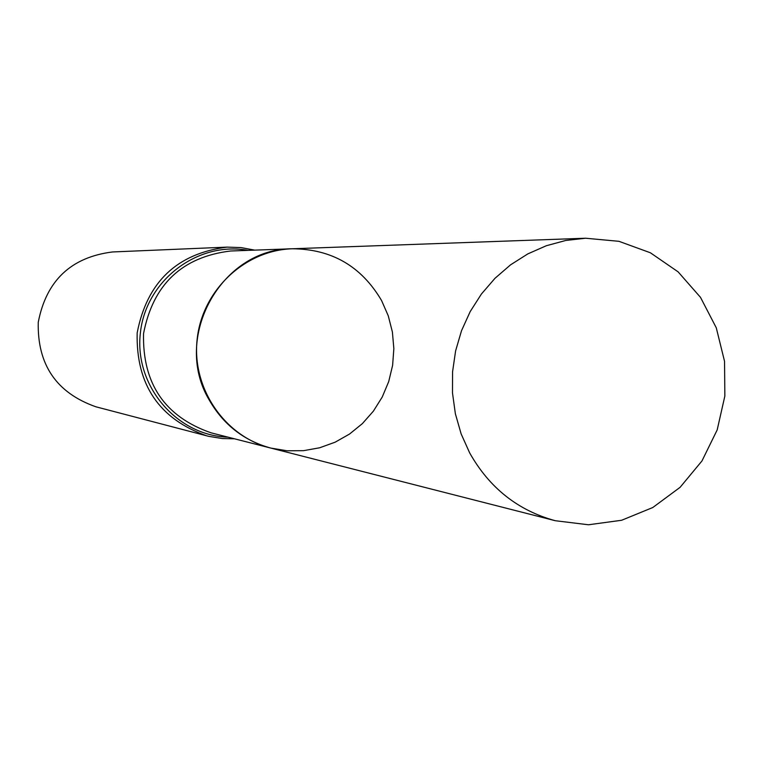 <?xml version="1.0" encoding="UTF-8"?>
<svg xmlns="http://www.w3.org/2000/svg" width="763" height="763" viewBox="0 0 763 763"><rect width="100%" height="100%" fill="white"/><g stroke="black" fill="none" stroke-linecap="round" stroke-linejoin="round"><path stroke-width="1.14" d="M381.586 300.565L388.262 315.815L392.392 331.991L393.851 348.653L392.611 365.353L388.701 381.624L382.234 397.037L373.384 411.152L362.387 423.608L349.53 434.052L335.167 442.178L319.678 447.776L303.512 450.675L287.088 450.78L270.865 448.091C224.656 436.56 191.666 388.272 197.14 339.363C202.185 290.417 244.675 250.226 292.286 248.776C331.638 249.015 361.414 266.277 381.586 300.565M206.821 435.864C159.162 419.001 135.938 384.686 137.168 332.916C146.963 282.072 176.94 253.478 227.097 247.117L112.495 251.962C71.035 257.188 46.295 280.631 38.255 322.291C37.263 364.704 56.462 392.869 95.852 406.784L208.747 436.35L222.51 438.563L234.441 438.792M270.865 448.091L211.103 432.831C164.913 416.76 142.385 383.684 143.539 333.603C153.058 284.418 182.09 256.883 230.636 250.998L292.286 248.776C221.289 248.433 171.847 337.732 209.205 399.974C223.387 424.686 243.941 440.718 270.865 448.091L555.273 520.719C517.905 510.495 489.369 487.881 469.665 452.888L461.138 433.899L455.368 413.756L452.488 392.916L452.564 371.819L455.597 350.923L461.52 330.703L470.199 311.581L481.443 293.984L494.996 278.295L510.561 264.837L527.796 253.907L546.327 245.734L565.745 240.469L585.622 238.228L618.946 241.318L650.381 252.772L678.107 271.847L700.501 297.36L716.276 327.794L724.545 361.347L724.85 396.064L717.182 429.922L701.97 460.947L680.081 487.338L652.785 507.519L621.645 520.261L588.483 524.772L555.273 520.719M248.137 250.369C197.684 240.889 145.552 280.631 140.344 333.259C134.25 385.792 176.749 435.702 228.07 437.161M227.097 247.117L241.022 247.584L254.708 250.13M292.286 248.776L585.622 238.228"/></g></svg>
